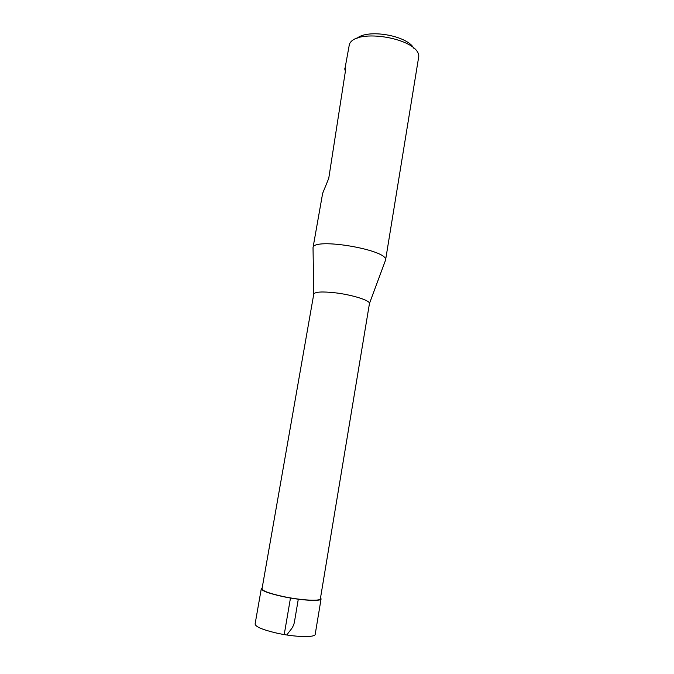 <?xml version="1.0" encoding="UTF-8"?>
<svg xmlns="http://www.w3.org/2000/svg" width="674" height="674" viewBox="0 0 674 674"><rect width="100%" height="100%" fill="white"/><g stroke="black" fill="none" stroke-linecap="round" stroke-linejoin="round"><path stroke-width="1.01" d="M282.431 596.364C269.212 593.398 262.413 590.862 262.026 588.764L313.798 293.957C315.213 291.834 322.189 291.429 334.717 292.752C351.803 294.673 370.127 300.427 369.47 303.469L320.377 598.739C320.656 601.461 300.368 600.281 282.431 596.364M385.183 261.116L385.553 260.113C388.822 250.012 313.3 237.105 313.022 247.72L313.048 248.79M413.735 48.191C407.147 35.452 367.288 28.637 356.841 38.469M385.536 260.274L418.815 56.178C418.461 38.317 355.661 27.583 349.393 44.307L345.004 68.411C345.433 68.167 345.56 69.136 345.383 71.301L328.743 178.374L322.644 193.345L312.989 247.872M345.4 71.225L344.692 68.782M261.31 588.646L255.101 623.981C255.395 626.685 262.338 629.668 275.919 632.92C294.378 637.191 315.39 637.789 315.213 634.251L321.085 598.866C321.38 601.655 300.596 600.45 282.204 596.431C268.673 593.39 261.706 590.795 261.31 588.646L262.186 587.846M320.529 597.821L321.085 598.866M284.226 634.554L290.494 597.905M298.312 599.093L294.319 622.641C292.617 629.171 289.416 630.552 286.981 635.009M345.484 69.355L345.004 68.411M369.47 303.469L385.553 260.113M313.798 293.957L313.022 247.72"/></g></svg>
